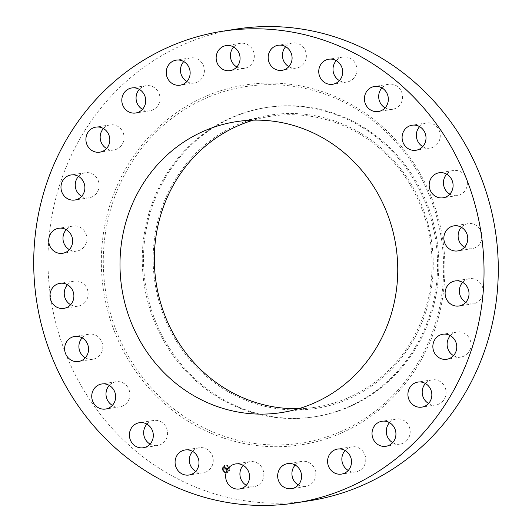<?xml version="1.0" encoding="UTF-8"?>
<svg xmlns="http://www.w3.org/2000/svg" width="532" height="532" viewBox="0 0 532 532"><rect width="100%" height="100%" fill="white"/><g stroke="black" fill="none" stroke-linecap="round" stroke-linejoin="round"><path stroke-width="0.4" stroke-dasharray="2.66 2" d="M246.303 485.304A12.675 11.943 -98.9 0 0 253.837 486.733A12.675 11.943 -98.9 0 0 256.451 485.989A12.675 11.943 -98.9 0 0 263.367 470.94A12.675 11.943 -98.9 0 0 249.9 461.683A12.675 11.943 -98.9 0 0 247.287 462.428A12.675 11.943 -98.9 0 0 243.171 465.354M236.055 29.12A238.655 224.823 -98.9 0 0 65.137 352.131A238.655 224.823 -98.9 0 0 310.203 500.639M153.535 319.453A156.494 147.424 -98.9 0 0 314.232 416.835A156.494 147.424 -98.9 0 0 426.312 205.026A156.494 147.424 -98.9 0 0 265.614 107.644A156.494 147.424 -98.9 0 0 153.535 319.453M154.759 319.26A156.494 147.424 -98.9 0 0 315.463 416.642A156.494 147.424 -98.9 0 0 412.44 353.514A156.494 147.424 -98.9 0 0 427.542 204.833A156.494 147.424 -98.9 0 0 266.838 107.451A156.494 147.424 -98.9 0 0 169.861 170.579A156.494 147.424 -98.9 0 0 154.759 319.26M408.237 348.473A148.428 139.83 -98.9 0 0 373.065 141.532A148.428 139.83 -98.9 0 0 178.16 174.968A148.428 139.83 -98.9 0 0 213.332 381.916A148.428 139.83 -98.9 0 0 408.237 348.473M298.718 408.689A147.198 138.672 -98.9 0 0 316.068 407.133A147.198 138.672 -98.9 0 0 421.49 207.906A147.198 138.672 -98.9 0 0 270.336 116.309A147.198 138.672 -98.9 0 0 253.352 120.159M236.813 66.959A12.675 11.943 -98.9 0 0 244.341 68.382A12.675 11.943 -98.9 0 0 249.654 66.041A12.675 11.943 -98.9 0 0 253.338 51.032A12.675 11.943 -98.9 0 0 240.404 43.338A12.675 11.943 -98.9 0 0 235.091 45.686A12.675 11.943 -98.9 0 0 233.674 47.009M348.254 470.434A12.675 11.943 -98.9 0 0 355.782 471.857A12.675 11.943 -98.9 0 0 363.303 467.222A12.675 11.943 -98.9 0 0 364.068 453.018A12.675 11.943 -98.9 0 0 351.845 446.814A12.675 11.943 -98.9 0 0 345.115 450.484M186.885 81.516A12.675 11.943 -98.9 0 0 194.419 82.945A12.675 11.943 -98.9 0 0 201.941 78.304A12.675 11.943 -98.9 0 0 202.699 64.099A12.675 11.943 -98.9 0 0 190.476 57.902A12.675 11.943 -98.9 0 0 183.746 61.566M392.676 442.624A12.675 11.943 -98.9 0 0 400.21 444.047A12.675 11.943 -98.9 0 0 409.288 436.579A12.675 11.943 -98.9 0 0 407.598 423.831A12.675 11.943 -98.9 0 0 396.274 419.003A12.675 11.943 -98.9 0 0 389.537 422.674M142.463 109.326A12.675 11.943 -98.9 0 0 149.991 110.756A12.675 11.943 -98.9 0 0 159.075 103.281A12.675 11.943 -98.9 0 0 157.379 90.533A12.675 11.943 -98.9 0 0 146.054 85.705A12.675 11.943 -98.9 0 0 139.324 89.376M428.579 403.456A12.675 11.943 -98.9 0 0 436.107 404.885A12.675 11.943 -98.9 0 0 445.996 394.239A12.675 11.943 -98.9 0 0 432.17 379.835A12.675 11.943 -98.9 0 0 425.44 383.506M106.56 148.495A12.675 11.943 -98.9 0 0 114.087 149.918A12.675 11.943 -98.9 0 0 123.983 139.271A12.675 11.943 -98.9 0 0 110.151 124.874A12.675 11.943 -98.9 0 0 103.421 128.545M453.503 355.602A12.675 11.943 -98.9 0 0 461.038 357.025A12.675 11.943 -98.9 0 0 470.926 343.08A12.675 11.943 -98.9 0 0 457.101 331.981A12.675 11.943 -98.9 0 0 450.371 335.652M81.629 196.348A12.675 11.943 -98.9 0 0 89.163 197.771A12.675 11.943 -98.9 0 0 99.052 183.826A12.675 11.943 -98.9 0 0 85.226 172.727A12.675 11.943 -98.9 0 0 78.497 176.398M465.759 302.322A12.675 11.943 -98.9 0 0 473.294 303.745A12.675 11.943 -98.9 0 0 482.371 286.588A12.675 11.943 -98.9 0 0 469.357 278.702A12.675 11.943 -98.9 0 0 462.627 282.372M69.373 249.628A12.675 11.943 -98.9 0 0 76.907 251.057A12.675 11.943 -98.9 0 0 85.985 233.9A12.675 11.943 -98.9 0 0 72.97 226.007A12.675 11.943 -98.9 0 0 66.241 229.678M464.509 247.247A12.675 11.943 -98.9 0 0 472.044 248.67A12.675 11.943 -98.9 0 0 479.558 228.627A12.675 11.943 -98.9 0 0 468.107 223.626A12.675 11.943 -98.9 0 0 461.377 227.297M70.623 304.703A12.675 11.943 -98.9 0 0 78.157 306.133A12.675 11.943 -98.9 0 0 85.672 286.083A12.675 11.943 -98.9 0 0 74.221 281.089A12.675 11.943 -98.9 0 0 67.491 284.753M449.839 194.127A12.675 11.943 -98.9 0 0 457.374 195.55A12.675 11.943 -98.9 0 0 467.01 186.32A12.675 11.943 -98.9 0 0 462.68 173.126A12.675 11.943 -98.9 0 0 453.437 170.506A12.675 11.943 -98.9 0 0 446.7 174.177M85.3 357.823A12.675 11.943 -98.9 0 0 92.827 359.246A12.675 11.943 -98.9 0 0 102.463 350.016A12.675 11.943 -98.9 0 0 98.134 336.822A12.675 11.943 -98.9 0 0 88.891 334.202A12.675 11.943 -98.9 0 0 82.161 337.873M422.747 146.586A12.675 11.943 -98.9 0 0 423.738 147.098A12.675 11.943 -98.9 0 0 430.282 148.016A12.675 11.943 -98.9 0 0 440.19 137.156A12.675 11.943 -98.9 0 0 432.882 123.883A12.675 11.943 -98.9 0 0 426.338 122.965A12.675 11.943 -98.9 0 0 419.608 126.636M112.392 405.364A12.675 11.943 -98.9 0 0 113.383 405.876A12.675 11.943 -98.9 0 0 119.919 406.787A12.675 11.943 -98.9 0 0 129.835 395.928A12.675 11.943 -98.9 0 0 122.526 382.661A12.675 11.943 -98.9 0 0 115.983 381.743A12.675 11.943 -98.9 0 0 109.253 385.414M385.082 107.863A12.675 11.943 -98.9 0 0 389.085 109.286A12.675 11.943 -98.9 0 0 392.609 109.293A12.675 11.943 -98.9 0 0 402.598 96.777A12.675 11.943 -98.9 0 0 392.197 84.249A12.675 11.943 -98.9 0 0 388.673 84.242A12.675 11.943 -98.9 0 0 381.943 87.913M150.057 444.087A12.675 11.943 -98.9 0 0 154.061 445.51A12.675 11.943 -98.9 0 0 157.592 445.51A12.675 11.943 -98.9 0 0 167.58 433.001A12.675 11.943 -98.9 0 0 157.173 420.473A12.675 11.943 -98.9 0 0 153.648 420.466A12.675 11.943 -98.9 0 0 146.918 424.137M339.403 80.598A12.675 11.943 -98.9 0 0 346.532 82.081A12.675 11.943 -98.9 0 0 346.937 82.021A12.675 11.943 -98.9 0 0 356.792 67.857A12.675 11.943 -98.9 0 0 343.399 56.924A12.675 11.943 -98.9 0 0 342.994 56.977A12.675 11.943 -98.9 0 0 336.264 60.648M195.736 471.352A12.675 11.943 -98.9 0 0 202.865 472.835A12.675 11.943 -98.9 0 0 203.264 472.782A12.675 11.943 -98.9 0 0 213.126 458.617A12.675 11.943 -98.9 0 0 199.733 447.678A12.675 11.943 -98.9 0 0 199.327 447.731A12.675 11.943 -98.9 0 0 192.597 451.402M288.829 66.646A12.675 11.943 -98.9 0 0 296.364 68.069A12.675 11.943 -98.9 0 0 298.977 67.331A12.675 11.943 -98.9 0 0 305.893 52.282A12.675 11.943 -98.9 0 0 292.427 43.026A12.675 11.943 -98.9 0 0 289.814 43.77A12.675 11.943 -98.9 0 0 285.697 46.696M298.326 484.991A12.675 11.943 -98.9 0 0 305.86 486.414A12.675 11.943 -98.9 0 0 311.173 484.073A12.675 11.943 -98.9 0 0 314.858 469.058A12.675 11.943 -98.9 0 0 301.917 461.37A12.675 11.943 -98.9 0 0 296.603 463.718A12.675 11.943 -98.9 0 0 295.187 465.041M222.629 468A3.87 3.651 -98.9 0 0 226.785 472.802A3.87 3.651 -98.9 0 0 229.731 469.956A3.87 3.651 -98.9 0 0 225.581 465.154A3.87 3.651 -98.9 0 0 222.629 468M223.38 468.207A3.052 2.873 -98.9 0 0 226.652 471.99A3.052 2.873 -98.9 0 0 228.979 469.749A3.052 2.873 -98.9 0 0 225.708 465.966A3.052 2.873 -98.9 0 0 223.38 468.207M226.446 467.887L226.546 468.419L227.171 468.22L226.559 470.122L227.27 470.321L227.47 468.439L227.862 468.865L227.497 468.32L227.949 468.832L228.295 468.386L226.313 467.934L226.433 468.473L227.098 468.233L226.479 470.135L227.191 470.335L227.39 468.453L227.782 468.878L227.423 468.333L227.876 468.845L228.215 468.399L226.366 467.901M226.725 468.253L226.339 470.208L227.177 470.388L226.439 470.188L226.878 468.233L226.26 470.222L227.104 470.401L226.359 470.195L227.018 468.3L226.665 468.2M224.684 467.375L224.823 467.934L225.741 467.814L225.568 468.579L225.628 467.874L224.97 467.834L225.581 467.907L224.856 468.818L225.535 468.712L225.096 469.696L225.861 469.909L226.293 467.821L224.544 467.442L224.703 468.02L225.668 467.821L225.488 468.592L225.548 467.887L224.923 467.828L225.502 467.921L224.723 468.865L224.936 468.14L224.777 468.825L225.455 468.725L225.023 469.709L225.781 469.916L226.213 467.834L224.604 467.389M225.368 468.812L224.856 469.796L225.754 470.042L224.95 469.776L225.109 468.692L224.777 469.809L225.721 470.022L224.87 469.789L225.295 468.825M226.732 465.573L227.164 465.693L226.732 465.573M222.788 468.04L223.221 468.16L222.788 468.04M224.265 465.932L224.697 466.052L224.265 465.932M225.196 472.263L225.628 472.383L225.196 472.263M223.174 470.667L223.606 470.787L223.174 470.667M229.571 469.916L229.139 469.796L229.571 469.916M229.186 467.289L228.753 467.176L229.186 467.289M228.095 472.024L227.663 471.904L228.095 472.024M225.016 468.133L224.65 468.878L224.856 468.153M224.823 467.934L224.497 467.435L224.664 467.961M226.905 468.286L226.572 468.293M226.938 468.293L226.466 468.359M226.592 468.366L226.28 467.934L226.386 468.393M222.549 468.014A3.87 3.651 81.1 0 1 225.502 465.168A3.87 3.651 81.1 0 1 229.651 469.969A3.87 3.651 81.1 0 1 226.705 472.815A3.87 3.651 81.1 0 1 222.549 468.014M228.9 469.763A3.052 2.873 81.1 0 1 226.579 472.004A3.052 2.873 81.1 0 1 223.307 468.22A3.052 2.873 81.1 0 1 225.628 465.979A3.052 2.873 81.1 0 1 228.9 469.763M227.084 465.706L226.659 465.586L227.084 465.706M223.141 468.173L222.715 468.054L223.141 468.173M224.617 466.065L224.185 465.946L224.617 466.065M225.548 472.396L225.116 472.276L225.548 472.396M223.526 470.793L223.101 470.68L223.526 470.793M229.059 469.809L229.492 469.929L229.059 469.809M228.674 467.182L229.106 467.302L228.674 467.182M227.59 471.917L228.022 472.037L227.59 471.917M116.262 330.771A180.395 169.941 -98.9 0 0 338.685 432.469A180.395 169.941 -98.9 0 0 430.701 198.875A180.395 169.941 -98.9 0 0 208.285 97.176A180.395 169.941 -98.9 0 0 116.262 330.771M114.44 331.449A182.09 171.537 -98.9 0 0 338.944 434.099A182.09 171.537 -98.9 0 0 431.824 198.31A182.09 171.537 -98.9 0 0 207.32 95.66A182.09 171.537 -98.9 0 0 114.44 331.449M253.837 486.733L239.573 488.974M249.9 461.683L235.636 463.931M315.463 416.642L314.232 416.835M266.838 107.451L265.614 107.644M270.336 116.309L236.002 121.708M316.068 407.133L281.734 412.533M240.404 43.338L226.14 45.586M244.341 68.382L230.083 70.63M355.782 471.857L341.524 474.098M351.845 446.814L337.581 449.055M190.476 57.902L176.218 60.143M194.419 82.945L180.155 85.186M400.21 444.047L385.946 446.295M396.274 419.003L382.009 421.244M146.054 85.705L131.79 87.953M149.991 110.756L135.727 112.997M436.107 404.885L421.849 407.126M432.17 379.835L417.913 382.082M110.151 124.874L95.893 127.115M114.087 149.918L99.83 152.165M461.038 357.025L446.774 359.273M457.101 331.981L442.837 334.229M85.226 172.727L70.962 174.975M89.163 197.771L74.899 200.019M473.294 303.745L459.03 305.993M469.357 278.702L455.093 280.943M72.97 226.007L58.706 228.255M76.907 251.057L62.643 253.298M472.044 248.67L457.779 250.911M468.107 223.626L453.843 225.867M74.221 281.089L59.956 283.33M78.157 306.133L63.893 308.374M457.374 195.55L443.109 197.798M453.437 170.506L439.173 172.754M88.891 334.202L74.626 336.45M92.827 359.246L78.563 361.494M430.282 148.016L416.017 150.257M426.338 122.965L412.081 125.213M115.983 381.743L101.718 383.984M119.919 406.787L105.662 409.035M392.609 109.293L378.352 111.534M388.673 84.242L374.408 86.49M153.648 420.466L139.391 422.707M157.592 445.51L143.327 447.758M346.937 82.021L332.673 84.269M342.994 56.977L328.736 59.218M199.327 447.731L185.063 449.979M203.264 472.782L189.006 475.023M292.427 43.026L278.163 45.267M296.364 68.069L282.1 70.317M305.86 486.414L291.596 488.662M301.917 461.37L287.659 463.618"/><path stroke-width="0.8" d="M243.171 465.354A12.675 11.943 -98.9 0 0 246.303 485.304M233.023 464.669A12.675 11.943 -98.9 0 0 226.107 479.718A12.675 11.943 -98.9 0 0 239.573 488.974A12.675 11.943 -98.9 0 0 242.186 488.23A12.675 11.943 -98.9 0 0 249.102 473.187A12.675 11.943 -98.9 0 0 235.636 463.931A12.675 11.943 -98.9 0 0 233.023 464.669M466.863 179.869A238.655 224.823 -98.9 0 0 221.797 31.361A238.655 224.823 -98.9 0 0 50.879 354.372A238.655 224.823 -98.9 0 0 295.945 502.88A238.655 224.823 -98.9 0 0 466.863 179.869M295.945 502.88L310.203 500.639A238.655 224.823 -98.9 0 0 481.121 177.628A238.655 224.823 -98.9 0 0 236.055 29.12L221.797 31.361M253.352 120.159A147.198 138.672 -98.9 0 0 164.913 315.536A147.198 138.672 -98.9 0 0 298.718 408.689M387.156 213.305A147.198 138.672 -98.9 0 0 236.002 121.708A147.198 138.672 -98.9 0 0 130.579 320.936A147.198 138.672 -98.9 0 0 281.734 412.533A147.198 138.672 -98.9 0 0 387.156 213.305M282.346 465.959A12.675 11.943 -98.9 0 0 278.662 480.968A12.675 11.943 -98.9 0 0 291.596 488.662A12.675 11.943 -98.9 0 0 296.909 486.315A12.675 11.943 -98.9 0 0 300.593 471.305A12.675 11.943 -98.9 0 0 287.659 463.618A12.675 11.943 -98.9 0 0 282.346 465.959M330.059 453.696A12.675 11.943 -98.9 0 0 329.301 467.901A12.675 11.943 -98.9 0 0 341.524 474.098A12.675 11.943 -98.9 0 0 349.045 469.463A12.675 11.943 -98.9 0 0 349.803 455.259A12.675 11.943 -98.9 0 0 337.581 449.055A12.675 11.943 -98.9 0 0 330.059 453.696M372.925 428.719A12.675 11.943 -98.9 0 0 374.621 441.467A12.675 11.943 -98.9 0 0 385.946 446.295A12.675 11.943 -98.9 0 0 395.03 438.82A12.675 11.943 -98.9 0 0 393.341 426.072A12.675 11.943 -98.9 0 0 382.009 421.244A12.675 11.943 -98.9 0 0 372.925 428.719M408.017 392.729A12.675 11.943 -98.9 0 0 421.849 407.126A12.675 11.943 -98.9 0 0 431.738 396.48A12.675 11.943 -98.9 0 0 417.913 382.082A12.675 11.943 -98.9 0 0 408.017 392.729M432.948 348.174A12.675 11.943 -98.9 0 0 446.774 359.273A12.675 11.943 -98.9 0 0 456.662 345.321A12.675 11.943 -98.9 0 0 442.837 334.229A12.675 11.943 -98.9 0 0 432.948 348.174M446.016 298.1A12.675 11.943 -98.9 0 0 459.03 305.993A12.675 11.943 -98.9 0 0 468.113 288.836A12.675 11.943 -98.9 0 0 455.093 280.943A12.675 11.943 -98.9 0 0 446.016 298.1M446.328 245.917A12.675 11.943 -98.9 0 0 457.779 250.911A12.675 11.943 -98.9 0 0 465.301 230.868A12.675 11.943 -98.9 0 0 453.843 225.867A12.675 11.943 -98.9 0 0 446.328 245.917M433.866 195.178A12.675 11.943 -98.9 0 0 443.109 197.798A12.675 11.943 -98.9 0 0 452.745 188.561A12.675 11.943 -98.9 0 0 448.416 175.367A12.675 11.943 -98.9 0 0 439.173 172.754A12.675 11.943 -98.9 0 0 429.537 181.984A12.675 11.943 -98.9 0 0 433.866 195.178M409.474 149.339A12.675 11.943 -98.9 0 0 416.017 150.257A12.675 11.943 -98.9 0 0 425.933 139.397A12.675 11.943 -98.9 0 0 418.618 126.124A12.675 11.943 -98.9 0 0 412.081 125.213A12.675 11.943 -98.9 0 0 402.165 136.072A12.675 11.943 -98.9 0 0 409.474 149.339M374.827 111.527A12.675 11.943 -98.9 0 0 378.352 111.534A12.675 11.943 -98.9 0 0 388.34 99.019A12.675 11.943 -98.9 0 0 377.939 86.49A12.675 11.943 -98.9 0 0 374.408 86.49A12.675 11.943 -98.9 0 0 364.42 98.999A12.675 11.943 -98.9 0 0 374.827 111.527M332.267 84.322A12.675 11.943 -98.9 0 0 332.673 84.269A12.675 11.943 -98.9 0 0 342.535 70.104A12.675 11.943 -98.9 0 0 329.135 59.165A12.675 11.943 -98.9 0 0 328.736 59.218A12.675 11.943 -98.9 0 0 318.874 73.383A12.675 11.943 -98.9 0 0 332.267 84.322M284.713 69.572A12.675 11.943 -98.9 0 0 291.629 54.523A12.675 11.943 -98.9 0 0 278.163 45.267A12.675 11.943 -98.9 0 0 275.549 46.011A12.675 11.943 -98.9 0 0 268.633 61.06A12.675 11.943 -98.9 0 0 282.1 70.317A12.675 11.943 -98.9 0 0 284.713 69.572M235.397 68.282A12.675 11.943 -98.9 0 0 239.081 53.273A12.675 11.943 -98.9 0 0 226.14 45.586A12.675 11.943 -98.9 0 0 220.827 47.927A12.675 11.943 -98.9 0 0 217.142 62.942A12.675 11.943 -98.9 0 0 230.083 70.63A12.675 11.943 -98.9 0 0 235.397 68.282M187.676 80.551A12.675 11.943 -98.9 0 0 188.441 66.34A12.675 11.943 -98.9 0 0 176.218 60.143A12.675 11.943 -98.9 0 0 168.697 64.778A12.675 11.943 -98.9 0 0 167.932 78.982A12.675 11.943 -98.9 0 0 180.155 85.186A12.675 11.943 -98.9 0 0 187.676 80.551M144.81 105.529A12.675 11.943 -98.9 0 0 143.121 92.774A12.675 11.943 -98.9 0 0 131.79 87.953A12.675 11.943 -98.9 0 0 122.712 95.421A12.675 11.943 -98.9 0 0 124.402 108.169A12.675 11.943 -98.9 0 0 135.727 112.997A12.675 11.943 -98.9 0 0 144.81 105.529M109.718 141.519A12.675 11.943 -98.9 0 0 95.893 127.115A12.675 11.943 -98.9 0 0 86.004 137.761A12.675 11.943 -98.9 0 0 99.83 152.165A12.675 11.943 -98.9 0 0 109.718 141.519M84.788 186.067A12.675 11.943 -98.9 0 0 70.962 174.975A12.675 11.943 -98.9 0 0 61.074 188.92A12.675 11.943 -98.9 0 0 74.899 200.019A12.675 11.943 -98.9 0 0 84.788 186.067M71.72 236.142A12.675 11.943 -98.9 0 0 58.706 228.255A12.675 11.943 -98.9 0 0 49.629 245.412A12.675 11.943 -98.9 0 0 62.643 253.298A12.675 11.943 -98.9 0 0 71.72 236.142M71.414 288.324A12.675 11.943 -98.9 0 0 59.956 283.33A12.675 11.943 -98.9 0 0 52.442 303.373A12.675 11.943 -98.9 0 0 63.893 308.374A12.675 11.943 -98.9 0 0 71.414 288.324M83.876 339.064A12.675 11.943 -98.9 0 0 74.626 336.45A12.675 11.943 -98.9 0 0 64.99 345.68A12.675 11.943 -98.9 0 0 69.32 358.874A12.675 11.943 -98.9 0 0 78.563 361.494A12.675 11.943 -98.9 0 0 88.199 352.257A12.675 11.943 -98.9 0 0 83.876 339.064M108.262 384.902A12.675 11.943 -98.9 0 0 101.718 383.984A12.675 11.943 -98.9 0 0 91.81 394.844A12.675 11.943 -98.9 0 0 99.118 408.117A12.675 11.943 -98.9 0 0 105.662 409.035A12.675 11.943 -98.9 0 0 115.57 398.175A12.675 11.943 -98.9 0 0 108.262 384.902M142.915 422.714A12.675 11.943 -98.9 0 0 139.391 422.707A12.675 11.943 -98.9 0 0 129.402 435.223A12.675 11.943 -98.9 0 0 139.803 447.751A12.675 11.943 -98.9 0 0 143.327 447.758A12.675 11.943 -98.9 0 0 153.316 435.243A12.675 11.943 -98.9 0 0 142.915 422.714M185.469 449.919A12.675 11.943 -98.9 0 0 185.063 449.979A12.675 11.943 -98.9 0 0 175.208 464.143A12.675 11.943 -98.9 0 0 188.601 475.076A12.675 11.943 -98.9 0 0 189.006 475.023A12.675 11.943 -98.9 0 0 198.862 460.858A12.675 11.943 -98.9 0 0 185.469 449.919M233.674 47.009A12.675 11.943 -98.9 0 0 236.813 66.959M345.115 450.484A12.675 11.943 -98.9 0 0 344.324 451.449A12.675 11.943 -98.9 0 0 348.254 470.434M183.746 61.566A12.675 11.943 -98.9 0 0 182.955 62.537A12.675 11.943 -98.9 0 0 186.885 81.516M389.537 422.674A12.675 11.943 -98.9 0 0 387.19 426.471A12.675 11.943 -98.9 0 0 392.676 442.624M139.324 89.376A12.675 11.943 -98.9 0 0 136.97 93.18A12.675 11.943 -98.9 0 0 142.463 109.326M425.44 383.506A12.675 11.943 -98.9 0 0 422.282 390.481A12.675 11.943 -98.9 0 0 428.579 403.456M103.421 128.545A12.675 11.943 -98.9 0 0 100.262 135.52A12.675 11.943 -98.9 0 0 106.56 148.495M450.371 335.652A12.675 11.943 -98.9 0 0 447.213 345.933A12.675 11.943 -98.9 0 0 453.503 355.602M78.497 176.398A12.675 11.943 -98.9 0 0 75.338 186.679A12.675 11.943 -98.9 0 0 81.629 196.348M462.627 282.372A12.675 11.943 -98.9 0 0 460.28 295.858A12.675 11.943 -98.9 0 0 465.759 302.322M66.241 229.678A12.675 11.943 -98.9 0 0 63.887 243.164A12.675 11.943 -98.9 0 0 69.373 249.628M461.377 227.297A12.675 11.943 -98.9 0 0 460.586 243.676A12.675 11.943 -98.9 0 0 464.509 247.247M67.491 284.753A12.675 11.943 -98.9 0 0 66.7 301.132A12.675 11.943 -98.9 0 0 70.623 304.703M446.7 174.177A12.675 11.943 -98.9 0 0 448.124 192.936A12.675 11.943 -98.9 0 0 449.839 194.127M82.161 337.873A12.675 11.943 -98.9 0 0 83.584 356.633A12.675 11.943 -98.9 0 0 85.3 357.823M419.608 126.636A12.675 11.943 -98.9 0 0 422.747 146.586M109.253 385.414A12.675 11.943 -98.9 0 0 112.392 405.364M381.943 87.913A12.675 11.943 -98.9 0 0 385.082 107.863M146.918 424.137A12.675 11.943 -98.9 0 0 150.057 444.087M336.264 60.648A12.675 11.943 -98.9 0 0 339.403 80.598M192.597 451.402A12.675 11.943 -98.9 0 0 195.736 471.352M285.697 46.696A12.675 11.943 -98.9 0 0 288.829 66.646M295.187 465.041A12.675 11.943 -98.9 0 0 298.326 484.991"/></g></svg>
